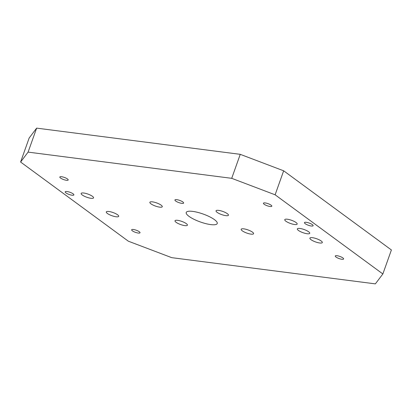<?xml version="1.0" encoding="UTF-8"?>
<svg xmlns="http://www.w3.org/2000/svg" width="412" height="412" viewBox="0 0 412 412"><rect width="100%" height="100%" fill="white"/><g stroke="black" fill="none" stroke-linecap="round" stroke-linejoin="round"><path stroke-width="0.62" d="M306.271 222.31A4.609 1.179 19.6 0 1 310.962 223.798A4.609 1.179 19.6 0 1 313.125 225.704A4.609 1.179 19.6 0 1 311.297 226.008A4.609 1.179 19.6 0 1 306.605 224.519A4.609 1.179 19.6 0 1 304.442 222.614A4.609 1.179 19.6 0 1 306.271 222.31M67.022 191.518A4.609 1.179 19.6 0 1 71.714 193.007A4.609 1.179 19.6 0 1 73.877 194.912A4.609 1.179 19.6 0 1 72.049 195.211A4.609 1.179 19.6 0 1 67.357 193.722A4.609 1.179 19.6 0 1 65.194 191.817A4.609 1.179 19.6 0 1 67.022 191.518M176.769 199.655A4.609 1.179 19.6 0 1 181.465 201.149A4.609 1.179 19.6 0 1 183.628 203.049A4.609 1.179 19.6 0 1 181.795 203.353A4.609 1.179 19.6 0 1 177.103 201.865A4.609 1.179 19.6 0 1 174.94 199.959A4.609 1.179 19.6 0 1 176.769 199.655M312.512 237.698A6.587 1.684 19.6 0 1 319.218 239.825A6.587 1.684 19.6 0 1 322.308 242.544A6.587 1.684 19.6 0 1 319.697 242.977A6.587 1.684 19.6 0 1 312.991 240.85A6.587 1.684 19.6 0 1 309.901 238.126A6.587 1.684 19.6 0 1 312.512 237.698M243.796 228.851A6.587 1.684 19.6 0 1 250.501 230.977A6.587 1.684 19.6 0 1 253.591 233.702A6.587 1.684 19.6 0 1 250.975 234.129A6.587 1.684 19.6 0 1 244.27 232.002A6.587 1.684 19.6 0 1 241.18 229.283A6.587 1.684 19.6 0 1 243.796 228.851M152.481 201.865A6.587 1.684 19.6 0 1 159.187 203.992A6.587 1.684 19.6 0 1 162.277 206.711A6.587 1.684 19.6 0 1 159.66 207.143A6.587 1.684 19.6 0 1 152.955 205.016A6.587 1.684 19.6 0 1 149.865 202.292A6.587 1.684 19.6 0 1 152.481 201.865M108.897 211.49A6.587 1.684 19.6 0 1 115.602 213.617A6.587 1.684 19.6 0 1 118.692 216.336A6.587 1.684 19.6 0 1 116.081 216.769A6.587 1.684 19.6 0 1 109.376 214.642A6.587 1.684 19.6 0 1 106.286 211.917A6.587 1.684 19.6 0 1 108.897 211.49M83.76 193.017A6.587 1.684 19.6 0 1 90.465 195.144A6.587 1.684 19.6 0 1 93.555 197.868A6.587 1.684 19.6 0 1 90.944 198.296A6.587 1.684 19.6 0 1 84.239 196.169A6.587 1.684 19.6 0 1 81.149 193.449A6.587 1.684 19.6 0 1 83.76 193.017M177.618 220.332A6.587 1.684 19.6 0 1 184.324 222.459A6.587 1.684 19.6 0 1 187.414 225.184A6.587 1.684 19.6 0 1 184.803 225.611A6.587 1.684 19.6 0 1 178.097 223.484A6.587 1.684 19.6 0 1 175.007 220.765A6.587 1.684 19.6 0 1 177.618 220.332M218.654 210.383A6.587 1.684 19.6 0 1 225.359 212.51A6.587 1.684 19.6 0 1 228.449 215.229A6.587 1.684 19.6 0 1 225.838 215.656A6.587 1.684 19.6 0 1 219.132 213.534A6.587 1.684 19.6 0 1 216.043 210.81A6.587 1.684 19.6 0 1 218.654 210.383M287.375 219.225A6.587 1.684 19.6 0 1 294.08 221.352A6.587 1.684 19.6 0 1 297.17 224.077A6.587 1.684 19.6 0 1 294.559 224.504A6.587 1.684 19.6 0 1 287.854 222.377A6.587 1.684 19.6 0 1 284.764 219.658A6.587 1.684 19.6 0 1 287.375 219.225M299.946 228.464A6.587 1.684 19.6 0 1 306.652 230.591A6.587 1.684 19.6 0 1 309.742 233.31A6.587 1.684 19.6 0 1 307.125 233.738A6.587 1.684 19.6 0 1 300.42 231.611A6.587 1.684 19.6 0 1 297.33 228.892A6.587 1.684 19.6 0 1 299.946 228.464M192.749 211.397A16.465 4.208 19.6 0 1 209.512 216.717A16.465 4.208 19.6 0 1 217.237 223.52A16.465 4.208 19.6 0 1 210.707 224.592A16.465 4.208 19.6 0 1 193.944 219.277A16.465 4.208 19.6 0 1 186.219 212.474A16.465 4.208 19.6 0 1 192.749 211.397M337.026 255.708A4.444 1.133 19.6 0 1 341.553 257.145A4.444 1.133 19.6 0 1 343.634 258.978A4.444 1.133 19.6 0 1 341.872 259.272A4.444 1.133 19.6 0 1 337.346 257.835A4.444 1.133 19.6 0 1 335.26 255.996A4.444 1.133 19.6 0 1 337.026 255.708M133.411 229.499A4.444 1.133 19.6 0 1 137.938 230.931A4.444 1.133 19.6 0 1 140.018 232.77A4.444 1.133 19.6 0 1 138.257 233.058A4.444 1.133 19.6 0 1 133.73 231.626A4.444 1.133 19.6 0 1 131.644 229.788A4.444 1.133 19.6 0 1 133.411 229.499M61.584 176.722A4.444 1.133 19.6 0 1 66.111 178.159A4.444 1.133 19.6 0 1 68.196 179.998A4.444 1.133 19.6 0 1 66.43 180.286A4.444 1.133 19.6 0 1 61.908 178.849A4.444 1.133 19.6 0 1 59.822 177.016A4.444 1.133 19.6 0 1 61.584 176.722M265.199 202.931A4.444 1.133 19.6 0 1 269.726 204.367A4.444 1.133 19.6 0 1 271.812 206.206A4.444 1.133 19.6 0 1 270.045 206.494A4.444 1.133 19.6 0 1 265.524 205.058A4.444 1.133 19.6 0 1 263.438 203.224A4.444 1.133 19.6 0 1 265.199 202.931M36.637 128.127L29.144 138.041L20.6 162.034L28.093 152.116L36.637 128.127L240.253 154.335L283.662 170.805L391.4 249.966L382.856 273.959L375.363 283.873L171.747 257.665L128.338 241.195L20.6 162.034M28.093 152.116L231.714 178.329L275.118 194.799L283.662 170.805M275.118 194.799L382.856 273.959M231.714 178.329L240.253 154.335"/></g></svg>
